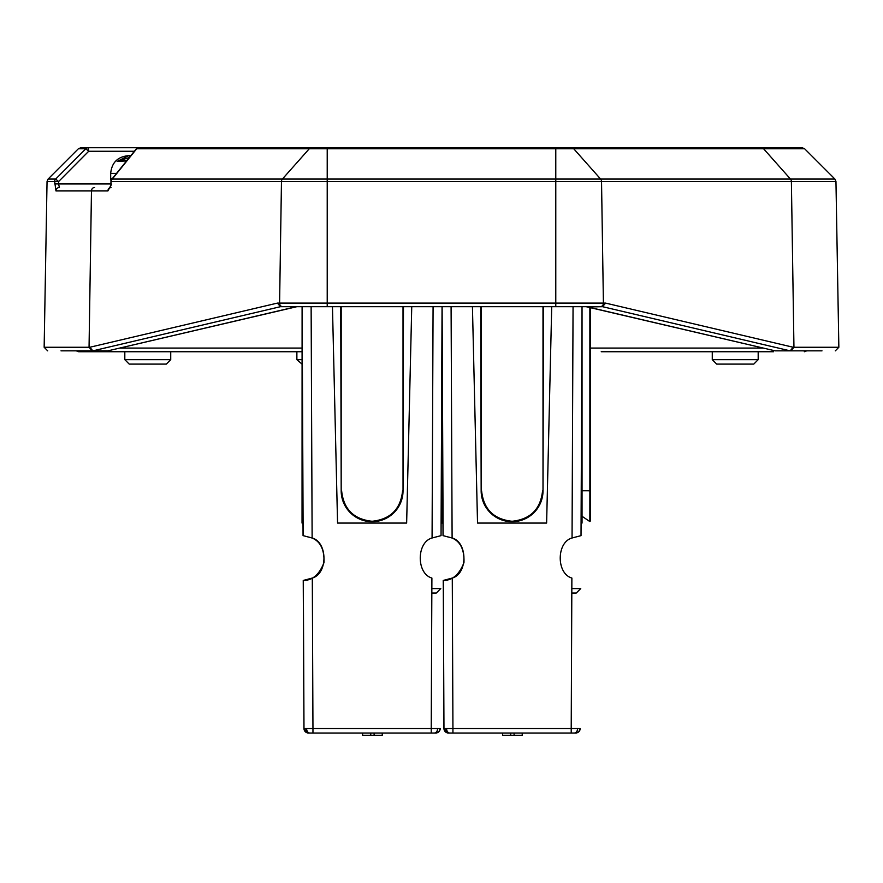 <?xml version="1.0" encoding="UTF-8"?>
<svg xmlns="http://www.w3.org/2000/svg" width="883" height="883" viewBox="0 0 883 883"><rect width="100%" height="100%" fill="white"/><g stroke="black" fill="none" stroke-linecap="round" stroke-linejoin="round"><path stroke-width="1.32" d="M773.508 351.732L719.071 351.732C721.764 351.732 721.764 351.732 719.071 351.732M766.444 351.732L695.053 351.732M249.536 351.732L244.436 351.732M213.333 351.732L208.818 351.732M198.83 351.732L170.728 351.732L170.728 359.679L124.812 359.679L124.812 351.732M601.224 351.732L674.182 351.732M697.846 351.732L712.272 351.732L712.272 359.679L758.188 359.679L758.188 351.732M302.041 351.732L78.653 351.732L76.313 350.849L61.004 350.849M710.02 351.732L717.084 351.732M116.556 351.732L109.492 351.732M265.364 351.732L282.405 351.732M695.429 351.732L684.17 351.732M656.709 351.732L751.841 351.732M765.34 351.732L745.373 351.732M542.99 306.699L543.012 490.86A30.927 30.927 -90 0 1 512.085 521.71A30.927 30.927 -90 0 1 481.158 490.86L481.18 306.699M452.107 537.99C467.769 542.25 467.902 573.641 452.284 578.045L443.222 580.451C452.383 580.561 459.292 574.612 463.961 562.603C464.447 549.723 460.462 541.522 452.008 537.99L443.034 535.65L452.107 537.99L451.092 306.699M452.284 578.045L452.935 728.563L571.213 728.563L571.875 578.045C556.246 573.641 556.389 542.25 572.052 537.99L581.025 535.65L582.018 306.699L581.025 535.65M477.526 523.067L472.438 306.699L477.526 523.067L546.621 523.067L551.709 306.699M443.31 580.451L443.961 728.563L452.935 728.563L452.935 733.022L575.694 733.022A4.481 4.481 90 0 0 580.175 728.563L580.142 728.563M443.222 580.451L443.31 589.226M443.31 588.586L443.917 728.563L448.398 733.022M443.111 535.65L442.118 306.699L443.045 523.067L441.103 523.067M452.935 733.022L448.443 733.022A4.481 4.481 90 0 1 443.961 728.563L443.917 728.563M459.127 733.022L482.946 733.022M442.074 306.699L442.063 523.067L442.074 306.699L441.047 535.65L442.052 306.699M576.224 593.056L580.749 588.586L576.224 593.056L571.809 593.056M582.04 306.699L582.04 523.067L581.08 523.067M490.727 733.022L462.725 733.022M510.738 733.022L510.738 735.274L502.593 735.274L502.593 733.022M510.738 735.274L514.094 735.274L514.094 733.022M514.094 735.274L522.217 735.274L522.217 733.022M403.012 306.699L403.034 490.86A30.927 30.927 -90 0 1 372.107 521.71A30.927 30.927 -90 0 1 341.18 490.86L341.202 306.699M302.096 523.067L302.096 306.699L302.041 523.067L303.068 523.067L302.129 306.699L303.145 535.65L312.129 537.99C327.792 542.25 327.935 573.641 312.306 578.045L303.244 580.451C312.405 580.561 319.326 574.612 323.984 562.603C324.469 549.723 320.485 541.522 312.041 537.99L303.145 535.65M312.306 578.045L312.957 728.563L431.235 728.563L431.897 578.045C416.268 573.641 416.412 542.25 432.074 537.99L441.047 535.65M337.56 523.067L332.461 306.699L337.56 523.067L406.644 523.067L411.743 306.699M303.333 580.451L303.984 728.563L312.957 728.563L312.957 733.022L435.716 733.022A4.481 4.481 90 0 0 440.209 728.563L440.164 728.563M303.244 580.451L303.94 728.563L308.432 733.022L312.957 733.022M401.213 733.022L425.032 733.022M360.838 733.022L363.156 733.022M381.026 733.022L383.354 733.022M303.94 728.563L303.984 728.563A4.481 4.481 90 0 0 308.465 733.022M303.333 588.586L303.333 589.226M436.246 593.056L440.772 588.586L436.246 593.056L431.831 593.056M435.683 733.022L438.884 731.72L440.209 728.563L437.582 728.563A4.481 3.179 90 0 1 434.414 733.022M370.772 733.022L370.772 735.274L362.615 735.274L362.615 733.022M370.772 735.274L374.116 735.274L374.116 733.022M374.116 735.274L382.24 735.274L382.24 733.022M188.885 147.726L802.128 147.726L804.623 148.763L555.782 148.763L555.782 179.061L600.617 179.061L573.729 148.763A3.532 3.135 90 0 0 571.522 147.726M110.11 187.637A3.532 3.135 90 0 0 107.914 190.938L55.96 190.938L54.658 181.501L47.042 181.501L44.15 347.262L89.801 347.262L277.417 303.101L280.463 306.688L92.847 350.849L107.836 350.849L295.209 306.953A3.532 3.113 76.8 0 0 296.015 306.887L107.836 350.849M602.537 306.688L605.583 303.101L793.199 347.262L790.153 350.849L602.537 306.688L280.463 306.688M89.801 347.262L92.847 350.849M93.046 350.849L76.313 350.849M111.744 179.348L136.148 149.05A3.532 1.534 -141.1 0 1 136.688 148.763L112.273 179.061A3.532 1.534 -141.1 0 0 111.744 179.348A3.532 3.532 0 0 0 110.96 181.512L111.302 184.58L109.989 187.814L111.048 187.472M110.905 184.426L110.96 181.512M134.371 151.258L88.697 151.258L58.587 181.567L55.673 179.061L85.794 148.763L88.697 151.258L88.234 147.726L80.872 147.726L327.218 147.726L327.218 179.061L555.782 179.061L555.782 303.101L605.583 303.101M821.996 350.849L790.153 350.849M775.164 350.849L586.985 306.887A3.532 3.113 -76.8 0 0 587.791 306.953L775.164 350.849L789.954 350.849M110.817 187.472L110.198 187.472M280.662 306.699L327.218 306.699L327.218 303.101L555.782 303.101L555.782 306.699M587.791 306.953L602.338 306.699M55.96 190.938A3.532 3.455 -90 0 1 59.415 187.472L58.543 183.94L110.927 183.94M54.625 183.874L58.543 183.94L58.587 181.567L54.658 181.501A3.532 3.466 -90 0 1 55.673 179.061L48.079 179.061L47.042 181.501M758.188 359.679L753.773 364.105L716.687 364.105L712.272 359.679M302.041 364.105L296.876 359.679L302.041 359.679M126.015 160.938L117.141 161.423L128.631 155.684L130.805 155.684M170.728 359.679L166.313 364.105L129.227 364.105L124.812 359.679M127.605 159.657L126.6 160.905M127.053 160.198L117.141 161.423L121.126 160.033L120.872 160.938M121.126 160.033L129.624 157.45M590.561 348.079L762.813 348.079M120.187 348.079L302.041 348.079M542.559 490.86C540.595 509.204 530.429 519.336 512.085 521.268C493.729 519.336 483.575 509.204 481.599 490.86M480.805 306.699L481.158 490.86C482.902 509.469 493.211 519.756 512.085 521.71C530.815 519.877 541.124 509.59 543.012 490.86L543.442 306.699M589.844 521.555L589.866 490.771L590.561 490.771L590.561 307.726L590.539 520.76L589.844 521.555L582.04 516.29M582.04 490.76L589.866 490.771L589.866 307.56M572.052 537.99L573.056 306.699M571.213 733.022L571.213 728.563L580.175 728.563L578.862 731.72L575.694 733.022M442.979 523.067L443.034 535.65L442.979 523.067M580.705 588.586L571.831 588.586M577.559 728.563A4.481 3.179 90 0 1 574.38 733.022M446.588 728.563A4.481 3.168 90 0 0 449.756 733.022M402.582 490.86C400.617 509.204 390.452 519.336 372.107 521.268C353.763 519.336 343.597 509.204 341.633 490.86M340.827 306.699L341.18 490.86C342.924 509.469 353.233 519.756 372.107 521.71C390.849 519.877 401.158 509.59 403.034 490.86L403.465 306.699M311.125 306.699L312.129 537.99M432.074 537.99L433.078 306.699M431.235 733.022L431.235 728.563L437.582 728.563M303.001 523.067L303.057 535.65L303.001 523.067M440.727 588.586L431.853 588.586M306.611 728.563A4.481 3.168 90 0 0 309.79 733.022M282.726 306.699A3.532 3.135 -90 0 1 279.591 303.101L327.218 303.101L327.218 181.501L281.467 181.501L279.591 303.101L277.417 303.101M94.602 187.472A3.532 3.135 -90 0 0 91.468 190.938L89.051 347.262L92.174 350.849M600.274 306.699A3.532 3.135 -90 0 0 603.409 303.101L601.533 181.501L327.218 181.501L327.218 179.061L282.383 179.061A3.532 3.135 90 0 0 281.467 181.501L111.357 181.501A3.532 3.135 90 0 1 112.273 179.061L282.383 179.061L309.271 148.763L136.688 148.763A3.532 3.135 90 0 1 138.907 147.726A3.532 3.532 0 0 0 136.148 149.05M107.914 190.938L111.302 184.58M88.234 147.726A3.532 3.466 -90 0 0 85.794 148.763L78.377 148.763L48.079 179.061M793.199 347.262L838.85 347.262L835.318 350.849M838.85 347.262L835.958 181.501L791.389 181.501L793.949 347.262L790.826 350.849M804.623 148.763L834.921 179.061L790.473 179.061A3.532 3.135 90 0 1 791.389 181.501L601.533 181.501A3.532 3.135 90 0 0 600.617 179.061L790.473 179.061L763.596 148.763A3.532 3.135 90 0 0 761.378 147.726M555.782 147.726L555.782 148.763L309.271 148.763A3.532 3.135 90 0 1 311.478 147.726M295.209 306.953L296.412 306.699M116.578 173.344L110.684 173.344L110.684 178.642L112.318 178.642M123.289 160.783L121.313 160.894M129.613 157.163A1.766 0.993 -90 0 0 128.631 155.684M806.687 350.849L804.347 351.732M481.158 490.86L480.727 306.699M341.18 490.86L340.75 306.699M44.15 347.262L47.682 350.849M78.377 148.763L80.872 147.726M835.958 181.501L834.921 179.061M585.859 306.644L586.985 306.887M296.015 306.887L297.141 306.644M296.876 359.679L296.876 351.732M110.684 173.344C111.744 162.638 117.638 156.744 128.344 155.684M110.684 178.642L111.004 181.015"/></g></svg>
